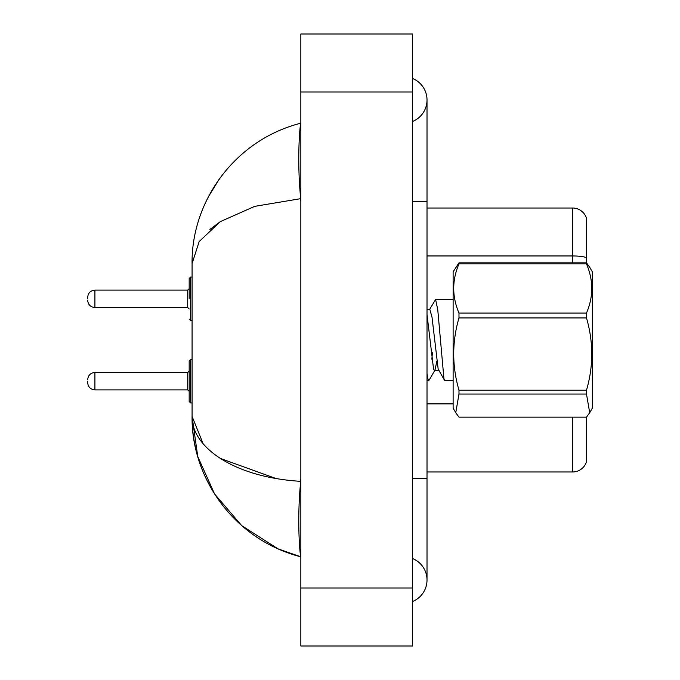 <?xml version="1.0" encoding="UTF-8"?>
<svg xmlns="http://www.w3.org/2000/svg" width="680" height="680" viewBox="0 0 680 680"><rect width="100%" height="100%" fill="white"/><g stroke="black" fill="none" stroke-linecap="round" stroke-linejoin="round"><path stroke-width="1.02" d="M586.542 218.467A14.501 14.501 0 0 0 572.619 208.029A14.501 14.501 0 0 1 586.542 218.467L586.542 262.913L589.704 267.274L586.483 262.846L586.483 263.891L458.983 263.891C451.962 280.211 451.962 296.599 458.983 313.055L458.983 317.925C451.962 341.921 451.962 366.01 458.983 390.209L458.983 394.034L455.753 412.726L458.983 417.154L586.483 417.154L589.704 412.726L586.483 394.034L458.983 394.034M586.542 417.087L586.542 461.533A14.501 14.501 0 0 1 572.619 471.971L427.014 471.971M586.542 257.983L586.542 257.779A14.501 2.516 180 0 0 572.619 255.96L572.619 208.029L427.014 208.029M412.513 478.499L427.014 478.499L427.014 99.985A23.205 23.205 0 0 1 412.513 121.499A23.205 23.205 0 0 0 412.513 78.472A23.205 23.205 0 0 1 427.014 99.985A23.205 23.205 0 0 0 412.513 78.472A23.205 23.205 0 0 1 427.014 99.985M412.513 601.528A23.205 23.205 0 0 0 412.513 558.501A23.205 23.205 0 0 1 412.513 601.528A23.205 23.205 0 0 0 427.014 580.014A23.205 23.205 0 0 1 412.513 601.528M192.177 258.196L192.075 263.611C191.284 202.138 233.988 140.191 300.841 123.191C300.271 122.23 296.582 157.726 300.713 198.662L254.728 206.355L220.32 221.621L199.172 241.544L192.075 263.611L192.075 416.389L197.752 456.56L214.548 493.935L241.782 525.691L278.052 548.854M300.841 646L412.513 646L412.513 34L300.841 34L300.841 646M300.841 201.501L300.713 198.662M300.713 481.338C296.591 522.062 300.262 557.77 300.849 556.81C234.03 539.792 191.207 477.836 192.075 416.389C191.394 445.935 231.931 477.181 300.713 481.338L300.841 478.686M219.215 179.137L208.429 196.707M278.162 548.904L300.841 556.81M209.882 229.457L220.397 221.57M276.267 478.618L220.456 458.464M203.107 443.666L192.075 416.389C192.083 432.216 194.633 447.712 199.733 462.885M189.176 381.183L189.176 360.885L189.176 391.34L187.722 389.887L187.722 372.487L189.176 371.034L189.176 401.489L189.176 381.183M87.66 381.183L87.66 382.636L87.66 381.183M189.176 298.817L189.176 278.511L189.176 298.817L189.176 288.66L187.722 290.113L187.722 307.513L189.176 308.966M87.66 298.817L87.66 297.364L87.66 298.817M589.738 267.325L592.34 271.839L592.34 408.161L589.704 412.726M458.983 313.055L586.483 313.055L586.483 317.925L458.983 317.925M458.983 390.209L586.483 390.209C593.504 366.214 593.504 342.116 586.483 317.925M586.483 390.209L586.483 394.034M458.983 263.891L458.983 262.846L453.118 271.839L453.118 408.161L455.753 412.726M453.118 380.519L444.822 380.519L443.912 378.479L437.767 309.774L435.608 299.481L429.377 309.842M432.395 352.69L431.859 359.201M436.781 361.522L434.988 370.099L429.097 380.179L428.706 380.519L427.796 378.479L427.014 373.592M458.983 262.846L586.483 262.846M586.483 313.055C593.504 296.735 593.504 280.347 586.483 263.891M434.988 370.099L434.46 370.549L433.551 369.01L427.014 314.534M444.456 380.214L438.158 369.01L432.012 317.212L429.853 309.451L427.014 309.451M572.619 262.846L572.619 255.96L427.014 255.96M572.619 471.971L572.619 417.154M453.118 403.886L427.014 403.886M412.513 201.501L427.014 201.501M300.841 587.987L412.513 587.987M300.841 92.013L412.513 92.013M189.176 360.885L190.63 359.431L190.63 402.942L192.075 402.942M87.66 379.738C88.128 375.292 90.542 372.878 94.911 372.487L94.911 389.887L187.722 389.887M192.075 277.058L190.63 277.058L190.63 320.569L189.176 319.115M187.722 290.113L94.911 290.113L94.911 307.513C90.542 307.122 88.128 304.708 87.66 300.262M427.014 478.499L427.014 580.014M94.911 372.487L187.722 372.487M190.63 359.431L192.075 359.431M94.911 389.887C90.542 389.495 88.128 387.082 87.66 382.636M190.63 402.942L189.176 401.489M94.911 307.513L187.722 307.513M190.63 320.569L192.075 320.569M94.911 290.113C90.542 290.504 88.128 292.918 87.66 297.364M190.63 277.058L189.176 278.511M427.014 380.519L428.706 380.519M435.608 299.481L453.118 299.481M434.46 370.549L439.067 370.549"/></g></svg>

